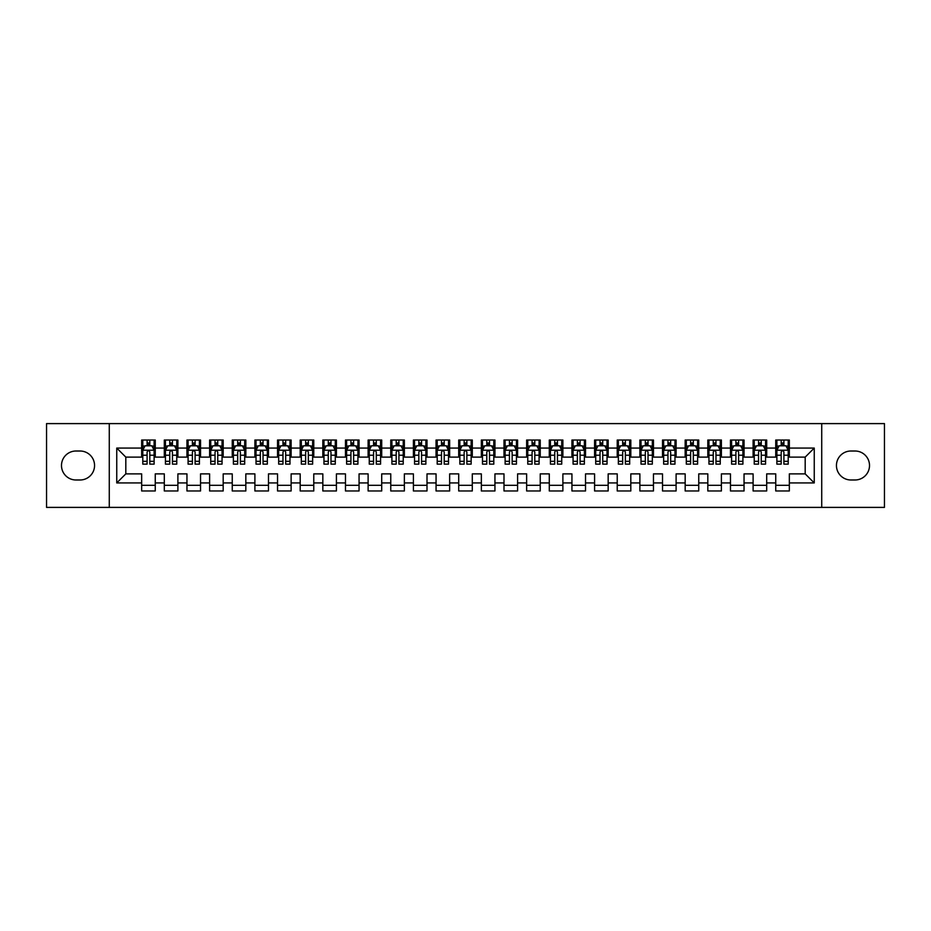 <?xml version="1.0" encoding="UTF-8"?>
<svg xmlns="http://www.w3.org/2000/svg" width="931" height="931" viewBox="0 0 931 931"><rect width="100%" height="100%" fill="white"/><g stroke="black" fill="none" stroke-linecap="round" stroke-linejoin="round"><path stroke-width="1.4" d="M821.724 507.395L884.45 507.395L884.45 423.605L821.724 423.605L821.724 507.395L109.276 507.395L109.276 423.605L46.55 423.605L46.55 507.395L109.276 507.395M821.724 423.605L109.276 423.605M116.747 482.933L116.747 448.067L141.663 448.067L141.663 457.121L125.813 457.121L125.813 473.879L116.747 482.933L141.663 482.933L141.663 490.974L155.256 490.974L155.256 482.933L164.31 482.933L164.31 490.974L177.891 490.974L177.891 482.933L186.956 482.933L186.956 490.974L200.537 490.974L200.537 482.933L209.603 482.933L209.603 490.974L223.184 490.974L223.184 482.933L232.25 482.933L232.25 490.974L245.831 490.974L245.831 482.933L254.896 482.933L254.896 490.974L268.477 490.974L268.477 482.933L277.543 482.933L277.543 490.974L291.124 490.974L291.124 482.933L300.189 482.933L300.189 490.974L313.77 490.974L313.77 482.933L322.836 482.933L322.836 490.974L336.417 490.974L336.417 482.933L345.471 482.933L345.471 490.974L359.063 490.974L359.063 482.933L368.117 482.933L368.117 490.974L381.71 490.974L381.71 482.933L390.764 482.933L390.764 490.974L404.357 490.974L404.357 482.933L413.411 482.933L413.411 490.974L427.003 490.974L427.003 482.933L436.057 482.933L436.057 490.974L449.65 490.974L449.65 482.933L458.704 482.933L458.704 490.974L472.296 490.974L472.296 482.933L481.35 482.933L481.35 490.974L494.943 490.974L494.943 482.933L503.997 482.933L503.997 490.974L517.589 490.974L517.589 482.933L526.643 482.933L526.643 490.974L540.236 490.974L540.236 482.933L549.29 482.933L549.29 490.974L562.883 490.974L562.883 482.933L571.937 482.933L571.937 490.974L585.529 490.974L585.529 482.933L594.583 482.933L594.583 490.974L608.164 490.974L608.164 482.933L617.23 482.933L617.23 490.974L630.811 490.974L630.811 482.933L639.876 482.933L639.876 490.974L653.457 490.974L653.457 482.933L662.523 482.933L662.523 490.974L676.104 490.974L676.104 482.933L685.169 482.933L685.169 490.974L698.75 490.974L698.75 482.933L707.816 482.933L707.816 490.974L721.397 490.974L721.397 482.933L730.463 482.933L730.463 490.974L744.044 490.974L744.044 482.933L753.109 482.933L753.109 490.974L766.69 490.974L766.69 482.933L775.744 482.933L775.744 490.974L789.337 490.974L789.337 473.879L805.187 473.879L805.187 457.121L789.337 457.121L789.337 448.067L814.253 448.067L814.253 482.933L789.337 482.933M789.337 448.067L789.337 440.026L775.744 440.026L775.744 448.067L766.69 448.067L766.69 440.026L753.109 440.026L753.109 448.067L744.044 448.067L744.044 440.026L730.463 440.026L730.463 448.067L721.397 448.067L721.397 440.026L707.816 440.026L707.816 448.067L698.75 448.067L698.75 440.026L685.169 440.026L685.169 448.067L676.104 448.067L676.104 440.026L662.523 440.026L662.523 448.067L653.457 448.067L653.457 440.026L639.876 440.026L639.876 448.067L630.811 448.067L630.811 440.026L617.23 440.026L617.23 448.067L608.164 448.067L608.164 440.026L594.583 440.026L594.583 448.067L585.529 448.067L585.529 440.026L571.937 440.026L571.937 448.067L562.883 448.067L562.883 440.026L549.29 440.026L549.29 448.067L540.236 448.067L540.236 440.026L526.643 440.026L526.643 448.067L517.589 448.067L517.589 440.026L503.997 440.026L503.997 448.067L494.943 448.067L494.943 440.026L481.35 440.026L481.35 448.067L472.296 448.067L472.296 440.026L458.704 440.026L458.704 448.067L449.65 448.067L449.65 440.026L436.057 440.026L436.057 448.067L427.003 448.067L427.003 440.026L413.411 440.026L413.411 448.067L404.357 448.067L404.357 440.026L390.764 440.026L390.764 448.067L381.71 448.067L381.71 440.026L368.117 440.026L368.117 448.067L359.063 448.067L359.063 440.026L345.471 440.026L345.471 448.067L336.417 448.067L336.417 440.026L322.836 440.026L322.836 448.067L313.77 448.067L313.77 440.026L300.189 440.026L300.189 448.067L291.124 448.067L291.124 440.026L277.543 440.026L277.543 448.067L268.477 448.067L268.477 440.026L254.896 440.026L254.896 448.067L245.831 448.067L245.831 440.026L232.25 440.026L232.25 448.067L223.184 448.067L223.184 440.026L209.603 440.026L209.603 448.067L200.537 448.067L200.537 440.026L186.956 440.026L186.956 448.067L177.891 448.067L177.891 440.026L164.31 440.026L164.31 448.067L155.256 448.067L155.256 440.026L141.663 440.026L141.663 448.067M766.69 482.933L766.69 473.879L775.744 473.879L775.744 482.933M814.253 448.067L805.187 457.121M744.044 482.933L744.044 473.879L753.109 473.879L753.109 482.933M775.744 448.067L775.744 457.121L766.69 457.121L766.69 448.067M721.397 482.933L721.397 473.879L730.463 473.879L730.463 482.933M753.109 448.067L753.109 457.121L744.044 457.121L744.044 448.067M698.75 482.933L698.75 473.879L707.816 473.879L707.816 482.933M730.463 448.067L730.463 457.121L721.397 457.121L721.397 448.067M676.104 482.933L676.104 473.879L685.169 473.879L685.169 482.933M707.816 448.067L707.816 457.121L698.75 457.121L698.75 448.067M653.457 482.933L653.457 473.879L662.523 473.879L662.523 482.933M685.169 448.067L685.169 457.121L676.104 457.121L676.104 448.067M630.811 482.933L630.811 473.879L639.876 473.879L639.876 482.933M662.523 448.067L662.523 457.121L653.457 457.121L653.457 448.067M608.164 482.933L608.164 473.879L617.23 473.879L617.23 482.933M639.876 448.067L639.876 457.121L630.811 457.121L630.811 448.067M585.529 482.933L585.529 473.879L594.583 473.879L594.583 482.933M617.23 448.067L617.23 457.121L608.164 457.121L608.164 448.067M562.883 482.933L562.883 473.879L571.937 473.879L571.937 482.933M594.583 448.067L594.583 457.121L585.529 457.121L585.529 448.067M540.236 482.933L540.236 473.879L549.29 473.879L549.29 482.933M571.937 448.067L571.937 457.121L562.883 457.121L562.883 448.067M517.589 482.933L517.589 473.879L526.643 473.879L526.643 482.933M549.29 448.067L549.29 457.121L540.236 457.121L540.236 448.067M494.943 482.933L494.943 473.879L503.997 473.879L503.997 482.933M526.643 448.067L526.643 457.121L517.589 457.121L517.589 448.067M472.296 482.933L472.296 473.879L481.35 473.879L481.35 482.933M503.997 448.067L503.997 457.121L494.943 457.121L494.943 448.067M449.65 482.933L449.65 473.879L458.704 473.879L458.704 482.933M481.35 448.067L481.35 457.121L472.296 457.121L472.296 448.067M427.003 482.933L427.003 473.879L436.057 473.879L436.057 482.933M458.704 448.067L458.704 457.121L449.65 457.121L449.65 448.067M404.357 482.933L404.357 473.879L413.411 473.879L413.411 482.933M436.057 448.067L436.057 457.121L427.003 457.121L427.003 448.067M381.71 482.933L381.71 473.879L390.764 473.879L390.764 482.933M413.411 448.067L413.411 457.121L404.357 457.121L404.357 448.067M359.063 482.933L359.063 473.879L368.117 473.879L368.117 482.933M390.764 448.067L390.764 457.121L381.71 457.121L381.71 448.067M336.417 482.933L336.417 473.879L345.471 473.879L345.471 482.933M368.117 448.067L368.117 457.121L359.063 457.121L359.063 448.067M313.77 482.933L313.77 473.879L322.836 473.879L322.836 482.933M345.471 448.067L345.471 457.121L336.417 457.121L336.417 448.067M291.124 482.933L291.124 473.879L300.189 473.879L300.189 482.933M322.836 448.067L322.836 457.121L313.77 457.121L313.77 448.067M268.477 482.933L268.477 473.879L277.543 473.879L277.543 482.933M300.189 448.067L300.189 457.121L291.124 457.121L291.124 448.067M245.831 482.933L245.831 473.879L254.896 473.879L254.896 482.933M277.543 448.067L277.543 457.121L268.477 457.121L268.477 448.067M223.184 482.933L223.184 473.879L232.25 473.879L232.25 482.933M254.896 448.067L254.896 457.121L245.831 457.121L245.831 448.067M200.537 482.933L200.537 473.879L209.603 473.879L209.603 482.933M232.25 448.067L232.25 457.121L223.184 457.121L223.184 448.067M177.891 482.933L177.891 473.879L186.956 473.879L186.956 482.933M209.603 448.067L209.603 457.121L200.537 457.121L200.537 448.067M155.256 482.933L155.256 473.879L164.31 473.879L164.31 482.933M186.956 448.067L186.956 457.121L177.891 457.121L177.891 448.067M125.813 473.879L141.663 473.879L141.663 482.933M164.31 448.067L164.31 457.121L155.256 457.121L155.256 448.067M775.744 445.681L776.885 445.681M788.208 445.681L789.337 445.681M753.109 445.681L754.238 445.681M765.561 445.681L766.69 445.681M730.463 445.681L731.591 445.681M742.915 445.681L744.044 445.681M707.816 445.681L708.945 445.681M720.268 445.681L721.397 445.681M685.169 445.681L686.298 445.681M697.622 445.681L698.75 445.681M662.523 445.681L663.652 445.681M674.975 445.681L676.104 445.681M639.876 445.681L641.005 445.681M652.328 445.681L653.457 445.681M617.23 445.681L618.359 445.681M629.682 445.681L630.811 445.681M594.583 445.681L595.712 445.681M607.035 445.681L608.164 445.681M571.937 445.681L573.065 445.681M584.389 445.681L585.529 445.681M549.29 445.681L550.419 445.681M561.742 445.681L562.883 445.681M526.643 445.681L527.772 445.681M539.096 445.681L540.236 445.681M503.997 445.681L505.126 445.681M516.449 445.681L517.589 445.681M481.35 445.681L482.479 445.681M493.802 445.681L494.943 445.681M458.704 445.681L459.844 445.681M471.156 445.681L472.296 445.681M436.057 445.681L437.198 445.681M448.521 445.681L449.65 445.681M413.411 445.681L414.551 445.681M425.874 445.681L427.003 445.681M390.764 445.681L391.904 445.681M403.228 445.681L404.357 445.681M368.117 445.681L369.258 445.681M380.581 445.681L381.71 445.681M345.471 445.681L346.611 445.681M357.935 445.681L359.063 445.681M322.836 445.681L323.965 445.681M335.288 445.681L336.417 445.681M300.189 445.681L301.318 445.681M312.641 445.681L313.77 445.681M277.543 445.681L278.672 445.681M289.995 445.681L291.124 445.681M254.896 445.681L256.025 445.681M267.348 445.681L268.477 445.681M232.25 445.681L233.378 445.681M244.702 445.681L245.831 445.681M209.603 445.681L210.732 445.681M222.055 445.681L223.184 445.681M186.956 445.681L188.085 445.681M199.409 445.681L200.537 445.681M164.31 445.681L165.439 445.681M176.762 445.681L177.891 445.681M141.663 445.681L142.792 445.681M154.115 445.681L155.256 445.681M141.663 485.319L155.256 485.319M164.31 485.319L177.891 485.319M186.956 485.319L200.537 485.319M209.603 485.319L223.184 485.319M232.25 485.319L245.831 485.319M254.896 485.319L268.477 485.319M277.543 485.319L291.124 485.319M300.189 485.319L313.77 485.319M322.836 485.319L336.417 485.319M345.471 485.319L359.063 485.319M368.117 485.319L381.71 485.319M390.764 485.319L404.357 485.319M413.411 485.319L427.003 485.319M436.057 485.319L449.65 485.319M458.704 485.319L472.296 485.319M481.35 485.319L494.943 485.319M503.997 485.319L517.589 485.319M526.643 485.319L540.236 485.319M549.29 485.319L562.883 485.319M571.937 485.319L585.529 485.319M594.583 485.319L608.164 485.319M617.23 485.319L630.811 485.319M639.876 485.319L653.457 485.319M662.523 485.319L676.104 485.319M685.169 485.319L698.75 485.319M707.816 485.319L721.397 485.319M730.463 485.319L744.044 485.319M753.109 485.319L766.69 485.319M775.744 485.319L789.337 485.319M116.747 448.067L125.813 457.121M805.187 473.879L814.253 482.933M75.993 451.011A14.489 14.489 0 0 0 61.493 465.5A14.489 14.489 0 0 0 75.993 479.989L80.066 479.989A14.489 14.489 0 0 0 94.555 465.5A14.489 14.489 0 0 0 80.066 451.011L75.993 451.011M855.007 479.989A14.489 14.489 0 0 0 869.507 465.5A14.489 14.489 0 0 0 855.007 451.011L850.934 451.011A14.489 14.489 0 0 0 836.445 465.5A14.489 14.489 0 0 0 850.934 479.989L855.007 479.989M149.821 442.97L147.098 442.97M154.115 461.299L149.821 461.299L149.821 464.138L154.115 464.138L154.115 450.325L151.858 445.798L145.061 445.798L142.792 450.325L142.792 464.138L147.098 464.138L147.098 461.299L142.792 461.299M142.792 450.325L142.792 440.026M154.115 450.325L154.115 440.026M147.098 445.798L147.098 440.026M149.821 440.026L149.821 445.798M149.821 461.299L149.821 452.024C148.913 450.278 148.006 450.278 147.098 452.024L147.098 461.299M149.821 445.681L147.098 445.681M172.456 442.97L169.745 442.97M176.762 461.299L172.456 461.299L172.456 464.138L176.762 464.138L176.762 450.325L174.504 445.798L167.708 445.798L165.439 450.325L165.439 464.138L169.745 464.138L169.745 461.299L165.439 461.299M165.439 450.325L165.439 440.026M176.762 450.325L176.762 440.026M169.745 445.798L169.745 440.026M172.456 440.026L172.456 445.798M172.456 461.299L172.456 452.024C171.56 450.278 170.652 450.278 169.745 452.024L169.745 461.299M172.456 445.681L169.745 445.681M195.103 442.97L192.391 442.97M199.409 461.299L195.103 461.299L195.103 464.138L199.409 464.138L199.409 450.325L197.151 445.798L190.355 445.798L188.085 450.325L188.085 464.138L192.391 464.138L192.391 461.299L188.085 461.299M188.085 450.325L188.085 440.026M199.409 450.325L199.409 440.026M192.391 445.798L192.391 440.026M195.103 440.026L195.103 445.798M195.103 461.299L195.103 452.024C194.207 450.278 193.299 450.278 192.391 452.024L192.391 461.299M195.103 445.681L192.391 445.681M217.749 442.97L215.038 442.97M222.055 461.299L217.749 461.299L217.749 464.138L222.055 464.138L222.055 450.325L219.786 445.798L213.001 445.798L210.732 450.325L210.732 464.138L215.038 464.138L215.038 461.299L210.732 461.299M210.732 450.325L210.732 440.026M222.055 450.325L222.055 440.026M215.038 445.798L215.038 440.026M217.749 440.026L217.749 445.798M217.749 461.299L217.749 452.024C216.853 450.278 215.945 450.278 215.038 452.024L215.038 461.299M217.749 445.681L215.038 445.681M240.396 442.97L237.684 442.97M244.702 461.299L240.396 461.299L240.396 464.138L244.702 464.138L244.702 450.325L242.432 445.798L235.648 445.798L233.378 450.325L233.378 464.138L237.684 464.138L237.684 461.299L233.378 461.299M233.378 450.325L233.378 440.026M244.702 450.325L244.702 440.026M237.684 445.798L237.684 440.026M240.396 440.026L240.396 445.798M240.396 461.299L240.396 452.024C239.5 450.278 238.592 450.278 237.684 452.024L237.684 461.299M240.396 445.681L237.684 445.681M263.042 442.97L260.331 442.97M267.348 461.299L263.042 461.299L263.042 464.138L267.348 464.138L267.348 450.325L265.079 445.798L258.294 445.798L256.025 450.325L256.025 464.138L260.331 464.138L260.331 461.299L256.025 461.299M256.025 450.325L256.025 440.026M267.348 450.325L267.348 440.026M260.331 445.798L260.331 440.026M263.042 440.026L263.042 445.798M263.042 461.299L263.042 452.024C262.146 450.278 261.239 450.278 260.331 452.024L260.331 461.299M263.042 445.681L260.331 445.681M285.689 442.97L282.977 442.97M289.995 461.299L285.689 461.299L285.689 464.138L289.995 464.138L289.995 450.325L287.726 445.798L280.941 445.798L278.672 450.325L278.672 464.138L282.977 464.138L282.977 461.299L278.672 461.299M278.672 450.325L278.672 440.026M289.995 450.325L289.995 440.026M282.977 445.798L282.977 440.026M285.689 440.026L285.689 445.798M285.689 461.299L285.689 452.024C284.781 450.278 283.885 450.278 282.977 452.024L282.977 461.299M285.689 445.681L282.977 445.681M308.336 442.97L305.624 442.97M312.641 461.299L308.336 461.299L308.336 464.138L312.641 464.138L312.641 450.325L310.372 445.798L303.576 445.798L301.318 450.325L301.318 464.138L305.624 464.138L305.624 461.299L301.318 461.299M301.318 450.325L301.318 440.026M312.641 450.325L312.641 440.026M305.624 445.798L305.624 440.026M308.336 440.026L308.336 445.798M308.336 461.299L308.336 452.024C307.428 450.278 306.532 450.278 305.624 452.024L305.624 461.299M308.336 445.681L305.624 445.681M330.982 442.97L328.271 442.97M335.288 461.299L330.982 461.299L330.982 464.138L335.288 464.138L335.288 450.325L333.019 445.798L326.222 445.798L323.965 450.325L323.965 464.138L328.271 464.138L328.271 461.299L323.965 461.299M323.965 450.325L323.965 440.026M335.288 450.325L335.288 440.026M328.271 445.798L328.271 440.026M330.982 440.026L330.982 445.798M330.982 461.299L330.982 452.024C330.074 450.278 329.178 450.278 328.271 452.024L328.271 461.299M330.982 445.681L328.271 445.681M353.629 442.97L350.917 442.97M357.935 461.299L353.629 461.299L353.629 464.138L357.935 464.138L357.935 450.325L355.665 445.798L348.869 445.798L346.611 450.325L346.611 464.138L350.917 464.138L350.917 461.299L346.611 461.299M346.611 450.325L346.611 440.026M357.935 450.325L357.935 440.026M350.917 445.798L350.917 440.026M353.629 440.026L353.629 445.798M353.629 461.299L353.629 452.024C352.721 450.278 351.813 450.278 350.917 452.024L350.917 461.299M353.629 445.681L350.917 445.681M376.275 442.97L373.552 442.97M380.581 461.299L376.275 461.299L376.275 464.138L380.581 464.138L380.581 450.325L378.312 445.798L371.516 445.798L369.258 450.325L369.258 464.138L373.552 464.138L373.552 461.299L369.258 461.299M369.258 450.325L369.258 440.026M380.581 450.325L380.581 440.026M373.552 445.798L373.552 440.026M376.275 440.026L376.275 445.798M376.275 461.299L376.275 452.024C375.368 450.278 374.46 450.278 373.552 452.024L373.552 461.299M376.275 445.681L373.552 445.681M398.922 442.97L396.199 442.97M403.228 461.299L398.922 461.299L398.922 464.138L403.228 464.138L403.228 450.325L400.958 445.798L394.162 445.798L391.904 450.325L391.904 464.138L396.199 464.138L396.199 461.299L391.904 461.299M391.904 450.325L391.904 440.026M403.228 450.325L403.228 440.026M396.199 445.798L396.199 440.026M398.922 440.026L398.922 445.798M398.922 461.299L398.922 452.024C398.014 450.278 397.106 450.278 396.199 452.024L396.199 461.299M398.922 445.681L396.199 445.681M421.568 442.97L418.845 442.97M425.874 461.299L421.568 461.299L421.568 464.138L425.874 464.138L425.874 450.325L423.605 445.798L416.809 445.798L414.551 450.325L414.551 464.138L418.845 464.138L418.845 461.299L414.551 461.299M414.551 450.325L414.551 440.026M425.874 450.325L425.874 440.026M418.845 445.798L418.845 440.026M421.568 440.026L421.568 445.798M421.568 461.299L421.568 452.024C420.661 450.278 419.753 450.278 418.845 452.024L418.845 461.299M421.568 445.681L418.845 445.681M444.215 442.97L441.492 442.97M448.521 461.299L444.215 461.299L444.215 464.138L448.521 464.138L448.521 450.325L446.252 445.798L439.455 445.798L437.198 450.325L437.198 464.138L441.492 464.138L441.492 461.299L437.198 461.299M437.198 450.325L437.198 440.026M448.521 450.325L448.521 440.026M441.492 445.798L441.492 440.026M444.215 440.026L444.215 445.798M444.215 461.299L444.215 452.024C443.307 450.278 442.4 450.278 441.492 452.024L441.492 461.299M444.215 445.681L441.492 445.681M466.862 442.97L464.138 442.97M471.156 461.299L466.862 461.299L466.862 464.138L471.156 464.138L471.156 450.325L468.898 445.798L462.102 445.798L459.844 450.325L459.844 464.138L464.138 464.138L464.138 461.299L459.844 461.299M459.844 450.325L459.844 440.026M471.156 450.325L471.156 440.026M464.138 445.798L464.138 440.026M466.862 440.026L466.862 445.798M466.862 461.299L466.862 452.024C465.954 450.278 465.046 450.278 464.138 452.024L464.138 461.299M466.862 445.681L464.138 445.681M489.508 442.97L486.785 442.97M493.802 461.299L489.508 461.299L489.508 464.138L493.802 464.138L493.802 450.325L491.545 445.798L484.748 445.798L482.479 450.325L482.479 464.138L486.785 464.138L486.785 461.299L482.479 461.299M482.479 450.325L482.479 440.026M493.802 450.325L493.802 440.026M486.785 445.798L486.785 440.026M489.508 440.026L489.508 445.798M489.508 461.299L489.508 452.024C488.6 450.278 487.693 450.278 486.785 452.024L486.785 461.299M489.508 445.681L486.785 445.681M512.155 442.97L509.432 442.97M516.449 461.299L512.155 461.299L512.155 464.138L516.449 464.138L516.449 450.325L514.191 445.798L507.395 445.798L505.126 450.325L505.126 464.138L509.432 464.138L509.432 461.299L505.126 461.299M505.126 450.325L505.126 440.026M516.449 450.325L516.449 440.026M509.432 445.798L509.432 440.026M512.155 440.026L512.155 445.798M512.155 461.299L512.155 452.024C511.247 450.278 510.339 450.278 509.432 452.024L509.432 461.299M512.155 445.681L509.432 445.681M534.801 442.97L532.078 442.97M539.096 461.299L534.801 461.299L534.801 464.138L539.096 464.138L539.096 450.325L536.838 445.798L530.042 445.798L527.772 450.325L527.772 464.138L532.078 464.138L532.078 461.299L527.772 461.299M527.772 450.325L527.772 440.026M539.096 450.325L539.096 440.026M532.078 445.798L532.078 440.026M534.801 440.026L534.801 445.798M534.801 461.299L534.801 452.024C533.894 450.278 532.986 450.278 532.078 452.024L532.078 461.299M534.801 445.681L532.078 445.681M557.448 442.97L554.725 442.97M561.742 461.299L557.448 461.299L557.448 464.138L561.742 464.138L561.742 450.325L559.484 445.798L552.688 445.798L550.419 450.325L550.419 464.138L554.725 464.138L554.725 461.299L550.419 461.299M550.419 450.325L550.419 440.026M561.742 450.325L561.742 440.026M554.725 445.798L554.725 440.026M557.448 440.026L557.448 445.798M557.448 461.299L557.448 452.024C556.54 450.278 555.632 450.278 554.725 452.024L554.725 461.299M557.448 445.681L554.725 445.681M580.083 442.97L577.371 442.97M584.389 461.299L580.083 461.299L580.083 464.138L584.389 464.138L584.389 450.325L582.131 445.798L575.335 445.798L573.065 450.325L573.065 464.138L577.371 464.138L577.371 461.299L573.065 461.299M573.065 450.325L573.065 440.026M584.389 450.325L584.389 440.026M577.371 445.798L577.371 440.026M580.083 440.026L580.083 445.798M580.083 461.299L580.083 452.024C579.187 450.278 578.279 450.278 577.371 452.024L577.371 461.299M580.083 445.681L577.371 445.681M602.729 442.97L600.018 442.97M607.035 461.299L602.729 461.299L602.729 464.138L607.035 464.138L607.035 450.325L604.778 445.798L597.981 445.798L595.712 450.325L595.712 464.138L600.018 464.138L600.018 461.299L595.712 461.299M595.712 450.325L595.712 440.026M607.035 450.325L607.035 440.026M600.018 445.798L600.018 440.026M602.729 440.026L602.729 445.798M602.729 461.299L602.729 452.024C601.833 450.278 600.926 450.278 600.018 452.024L600.018 461.299M602.729 445.681L600.018 445.681M625.376 442.97L622.664 442.97M629.682 461.299L625.376 461.299L625.376 464.138L629.682 464.138L629.682 450.325L627.424 445.798L620.628 445.798L618.359 450.325L618.359 464.138L622.664 464.138L622.664 461.299L618.359 461.299M618.359 450.325L618.359 440.026M629.682 450.325L629.682 440.026M622.664 445.798L622.664 440.026M625.376 440.026L625.376 445.798M625.376 461.299L625.376 452.024C624.48 450.278 623.572 450.278 622.664 452.024L622.664 461.299M625.376 445.681L622.664 445.681M648.023 442.97L645.311 442.97M652.328 461.299L648.023 461.299L648.023 464.138L652.328 464.138L652.328 450.325L650.059 445.798L643.274 445.798L641.005 450.325L641.005 464.138L645.311 464.138L645.311 461.299L641.005 461.299M641.005 450.325L641.005 440.026M652.328 450.325L652.328 440.026M645.311 445.798L645.311 440.026M648.023 440.026L648.023 445.798M648.023 461.299L648.023 452.024C647.126 450.278 646.219 450.278 645.311 452.024L645.311 461.299M648.023 445.681L645.311 445.681M670.669 442.97L667.958 442.97M674.975 461.299L670.669 461.299L670.669 464.138L674.975 464.138L674.975 450.325L672.706 445.798L665.921 445.798L663.652 450.325L663.652 464.138L667.958 464.138L667.958 461.299L663.652 461.299M663.652 450.325L663.652 440.026M674.975 450.325L674.975 440.026M667.958 445.798L667.958 440.026M670.669 440.026L670.669 445.798M670.669 461.299L670.669 452.024C669.773 450.278 668.865 450.278 667.958 452.024L667.958 461.299M670.669 445.681L667.958 445.681M693.316 442.97L690.604 442.97M697.622 461.299L693.316 461.299L693.316 464.138L697.622 464.138L697.622 450.325L695.352 445.798L688.568 445.798L686.298 450.325L686.298 464.138L690.604 464.138L690.604 461.299L686.298 461.299M686.298 450.325L686.298 440.026M697.622 450.325L697.622 440.026M690.604 445.798L690.604 440.026M693.316 440.026L693.316 445.798M693.316 461.299L693.316 452.024C692.408 450.278 691.512 450.278 690.604 452.024L690.604 461.299M693.316 445.681L690.604 445.681M715.962 442.97L713.251 442.97M720.268 461.299L715.962 461.299L715.962 464.138L720.268 464.138L720.268 450.325L717.999 445.798L711.214 445.798L708.945 450.325L708.945 464.138L713.251 464.138L713.251 461.299L708.945 461.299M708.945 450.325L708.945 440.026M720.268 450.325L720.268 440.026M713.251 445.798L713.251 440.026M715.962 440.026L715.962 445.798M715.962 461.299L715.962 452.024C715.055 450.278 714.158 450.278 713.251 452.024L713.251 461.299M715.962 445.681L713.251 445.681M738.609 442.97L735.897 442.97M742.915 461.299L738.609 461.299L738.609 464.138L742.915 464.138L742.915 450.325L740.645 445.798L733.849 445.798L731.591 450.325L731.591 464.138L735.897 464.138L735.897 461.299L731.591 461.299M731.591 450.325L731.591 440.026M742.915 450.325L742.915 440.026M735.897 445.798L735.897 440.026M738.609 440.026L738.609 445.798M738.609 461.299L738.609 452.024C737.701 450.278 736.805 450.278 735.897 452.024L735.897 461.299M738.609 445.681L735.897 445.681M761.255 442.97L758.544 442.97M765.561 461.299L761.255 461.299L761.255 464.138L765.561 464.138L765.561 450.325L763.292 445.798L756.496 445.798L754.238 450.325L754.238 464.138L758.544 464.138L758.544 461.299L754.238 461.299M754.238 450.325L754.238 440.026M765.561 450.325L765.561 440.026M758.544 445.798L758.544 440.026M761.255 440.026L761.255 445.798M761.255 461.299L761.255 452.024C760.348 450.278 759.44 450.278 758.544 452.024L758.544 461.299M761.255 445.681L758.544 445.681M783.902 442.97L781.179 442.97M788.208 461.299L783.902 461.299L783.902 464.138L788.208 464.138L788.208 450.325L785.939 445.798L779.142 445.798L776.885 450.325L776.885 464.138L781.179 464.138L781.179 461.299L776.885 461.299M776.885 450.325L776.885 440.026M788.208 450.325L788.208 440.026M781.179 445.798L781.179 440.026M783.902 440.026L783.902 445.798M783.902 461.299L783.902 452.024C782.994 450.278 782.087 450.278 781.179 452.024L781.179 461.299M783.902 445.681L781.179 445.681M154.057 450.208L142.85 450.208M142.792 446.065L144.922 446.065M151.986 446.065L154.115 446.065M147.098 455.236L142.792 455.236M154.115 455.236L149.821 455.236M149.821 444.413L147.098 444.413M176.704 450.208L165.497 450.208M165.439 446.065L167.568 446.065M174.632 446.065L176.762 446.065M169.745 455.236L165.439 455.236M176.762 455.236L172.456 455.236M172.456 444.413L169.745 444.413M199.35 450.208L188.143 450.208M188.085 446.065L190.215 446.065M197.279 446.065L199.409 446.065M192.391 455.236L188.085 455.236M199.409 455.236L195.103 455.236M195.103 444.413L192.391 444.413M221.997 450.208L210.79 450.208M210.732 446.065L212.862 446.065M219.925 446.065L222.055 446.065M215.038 455.236L210.732 455.236M222.055 455.236L217.749 455.236M217.749 444.413L215.038 444.413M244.644 450.208L233.437 450.208M233.378 446.065L235.508 446.065M242.572 446.065L244.702 446.065M237.684 455.236L233.378 455.236M244.702 455.236L240.396 455.236M240.396 444.413L237.684 444.413M267.29 450.208L256.083 450.208M256.025 446.065L258.155 446.065M265.219 446.065L267.348 446.065M260.331 455.236L256.025 455.236M267.348 455.236L263.042 455.236M263.042 444.413L260.331 444.413M289.937 450.208L278.73 450.208M278.672 446.065L280.801 446.065M287.865 446.065L289.995 446.065M282.977 455.236L278.672 455.236M289.995 455.236L285.689 455.236M285.689 444.413L282.977 444.413M312.583 450.208L301.376 450.208M301.318 446.065L303.448 446.065M310.512 446.065L312.641 446.065M305.624 455.236L301.318 455.236M312.641 455.236L308.336 455.236M308.336 444.413L305.624 444.413M335.23 450.208L324.023 450.208M323.965 446.065L326.094 446.065M333.158 446.065L335.288 446.065M328.271 455.236L323.965 455.236M335.288 455.236L330.982 455.236M330.982 444.413L328.271 444.413M357.876 450.208L346.669 450.208M346.611 446.065L348.741 446.065M355.805 446.065L357.935 446.065M350.917 455.236L346.611 455.236M357.935 455.236L353.629 455.236M353.629 444.413L350.917 444.413M380.523 450.208L369.316 450.208M369.258 446.065L371.388 446.065M378.452 446.065L380.581 446.065M373.552 455.236L369.258 455.236M380.581 455.236L376.275 455.236M376.275 444.413L373.552 444.413M403.17 450.208L391.963 450.208M391.904 446.065L394.034 446.065M401.098 446.065L403.228 446.065M396.199 455.236L391.904 455.236M403.228 455.236L398.922 455.236M398.922 444.413L396.199 444.413M425.816 450.208L414.598 450.208M414.551 446.065L416.681 446.065M423.745 446.065L425.874 446.065M418.845 455.236L414.551 455.236M425.874 455.236L421.568 455.236M421.568 444.413L418.845 444.413M448.463 450.208L437.244 450.208M437.198 446.065L439.316 446.065M446.391 446.065L448.521 446.065M441.492 455.236L437.198 455.236M448.521 455.236L444.215 455.236M444.215 444.413L441.492 444.413M471.109 450.208L459.891 450.208M459.844 446.065L461.962 446.065M469.038 446.065L471.156 446.065M464.138 455.236L459.844 455.236M471.156 455.236L466.862 455.236M466.862 444.413L464.138 444.413M493.756 450.208L482.537 450.208M482.479 446.065L484.609 446.065M491.684 446.065L493.802 446.065M486.785 455.236L482.479 455.236M493.802 455.236L489.508 455.236M489.508 444.413L486.785 444.413M516.402 450.208L505.184 450.208M505.126 446.065L507.255 446.065M514.319 446.065L516.449 446.065M509.432 455.236L505.126 455.236M516.449 455.236L512.155 455.236M512.155 444.413L509.432 444.413M539.037 450.208L527.83 450.208M527.772 446.065L529.902 446.065M536.966 446.065L539.096 446.065M532.078 455.236L527.772 455.236M539.096 455.236L534.801 455.236M534.801 444.413L532.078 444.413M561.684 450.208L550.477 450.208M550.419 446.065L552.548 446.065M559.612 446.065L561.742 446.065M554.725 455.236L550.419 455.236M561.742 455.236L557.448 455.236M557.448 444.413L554.725 444.413M584.331 450.208L573.124 450.208M573.065 446.065L575.195 446.065M582.259 446.065L584.389 446.065M577.371 455.236L573.065 455.236M584.389 455.236L580.083 455.236M580.083 444.413L577.371 444.413M606.977 450.208L595.77 450.208M595.712 446.065L597.842 446.065M604.906 446.065L607.035 446.065M600.018 455.236L595.712 455.236M607.035 455.236L602.729 455.236M602.729 444.413L600.018 444.413M629.624 450.208L618.417 450.208M618.359 446.065L620.488 446.065M627.552 446.065L629.682 446.065M622.664 455.236L618.359 455.236M629.682 455.236L625.376 455.236M625.376 444.413L622.664 444.413M652.27 450.208L641.063 450.208M641.005 446.065L643.135 446.065M650.199 446.065L652.328 446.065M645.311 455.236L641.005 455.236M652.328 455.236L648.023 455.236M648.023 444.413L645.311 444.413M674.917 450.208L663.71 450.208M663.652 446.065L665.781 446.065M672.845 446.065L674.975 446.065M667.958 455.236L663.652 455.236M674.975 455.236L670.669 455.236M670.669 444.413L667.958 444.413M697.563 450.208L686.356 450.208M686.298 446.065L688.428 446.065M695.492 446.065L697.622 446.065M690.604 455.236L686.298 455.236M697.622 455.236L693.316 455.236M693.316 444.413L690.604 444.413M720.21 450.208L709.003 450.208M708.945 446.065L711.075 446.065M718.138 446.065L720.268 446.065M713.251 455.236L708.945 455.236M720.268 455.236L715.962 455.236M715.962 444.413L713.251 444.413M742.857 450.208L731.65 450.208M731.591 446.065L733.721 446.065M740.785 446.065L742.915 446.065M735.897 455.236L731.591 455.236M742.915 455.236L738.609 455.236M738.609 444.413L735.897 444.413M765.503 450.208L754.296 450.208M754.238 446.065L756.368 446.065M763.432 446.065L765.561 446.065M758.544 455.236L754.238 455.236M765.561 455.236L761.255 455.236M761.255 444.413L758.544 444.413M788.15 450.208L776.943 450.208M776.885 446.065L779.014 446.065M786.078 446.065L788.208 446.065M781.179 455.236L776.885 455.236M788.208 455.236L783.902 455.236M783.902 444.413L781.179 444.413"/></g></svg>
